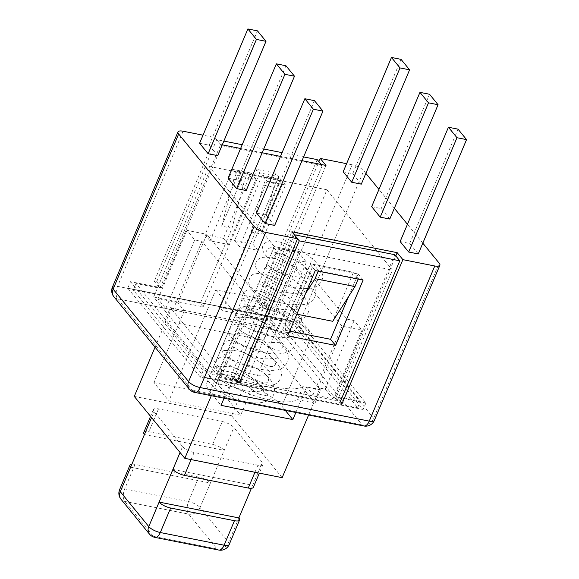 <?xml version="1.0" encoding="UTF-8"?>
<svg xmlns="http://www.w3.org/2000/svg" width="579" height="579" viewBox="0 0 579 579"><rect width="100%" height="100%" fill="white"/><g stroke="black" fill="none" stroke-linecap="round" stroke-linejoin="round"><path stroke-width="0.43" stroke-dasharray="2.9 2.17" d="M263.814 392.193L267.505 395.935A5.638 4.509 140.8 0 0 267.078 391.411A5.638 4.509 140.8 0 0 262.265 390.217A5.638 4.509 140.8 0 0 257.93 394.031L249.122 387.076L236.261 381.351L224.391 379.093L218.102 381.177L218.464 385.165L223.11 390.362L234.618 397.831L234.842 399.322L219.007 391.657L208.035 380.953L212.536 374.092L223.393 374.475L258.364 383.819L262.924 388.154L263.814 392.193A42.267 13.968 22.9 0 1 281.807 406.082L285.317 410.388M275.691 253.74A5.638 4.683 -48.3 0 1 267.187 257.018A5.638 4.683 -48.3 0 1 267.411 249.679A5.638 4.683 -48.3 0 1 274.678 248.601A5.638 4.683 -48.3 0 1 275.691 253.74M240.936 370.842C235.125 367.325 229.407 365.877 223.776 366.507C218.211 367.043 215.229 366.883 214.838 366.037C215.12 362.751 218.529 353.697 227.106 357.909C230.978 360.015 235.892 361.94 241.834 363.684C250.309 365.233 257.619 368.273 263.756 372.818C268.765 377.276 269.785 380.577 266.825 382.726C263.148 383.457 257.228 381.235 249.071 376.053L240.936 370.842M241.682 351.439L230.674 350.179C225.057 350.708 222.075 350.556 221.735 349.709C221.75 345.945 226.628 336.261 236.196 342.522C242.652 347.443 260.094 347.769 270.654 356.483C276.009 361.571 276.856 364.915 273.194 366.529C269.597 366.97 263.85 364.698 255.961 359.718C250.693 356.02 245.93 353.262 241.682 351.439M253.884 337.673C248.623 334.582 243.187 333.309 237.578 333.844C231.868 334.38 228.886 334.221 228.633 333.374C228.589 331.514 231.296 322.59 238.302 324.457L255.1 330.891C263.655 332.389 271.138 335.48 277.558 340.155C283.276 345.591 283.782 348.963 279.085 350.288C275.112 350.049 269.705 347.755 262.859 343.39L253.884 337.673M239.547 317.762C237.043 317.951 235.704 317.712 235.53 317.039C235.733 314.231 238.838 305.184 246.878 308.585C250.917 310.641 255.954 312.631 261.983 314.556C270.581 316.076 278.072 319.167 284.455 323.82C290.173 329.321 290.687 332.693 285.99 333.953C282.009 333.721 276.603 331.42 269.763 327.055C261.288 320.259 252.857 317.082 244.476 317.516L239.547 317.762M267.505 395.935L257.93 394.031M208.035 380.953A42.267 13.968 22.9 0 0 206.978 382.509A42.267 13.968 22.9 0 0 210.011 391.824L221.048 405.351M170.371 307.623L172.151 309.801L172.947 309.96L171.522 308.216L184.288 310.749L170.371 307.623L164.849 320.686L216.119 383.493L233.67 386.982A54.477 18.007 22.9 0 0 297.49 399.648L315.041 403.136L263.771 340.329L164.849 320.686M320.556 390.072L318.776 387.887L317.98 387.735L319.405 389.479L306.638 386.938L320.556 390.072L315.041 403.136M221.641 370.43L235.204 373.122L222.083 370.155L220.657 368.403L219.861 368.251L221.641 370.43L216.119 383.493M269.286 327.265L255.73 324.573L268.844 327.54L270.27 329.285L271.066 329.444L269.286 327.265L263.771 340.329M182.566 446.561A9.394 3.105 22.9 0 0 194.103 452.503L257.923 465.176A9.394 3.105 22.9 0 0 263.011 464.474A9.394 3.105 22.9 0 0 262.338 462.397L233.858 427.505A9.394 3.105 22.9 0 0 222.322 421.563L158.501 408.89A9.394 3.105 22.9 0 0 153.413 409.599A9.394 3.105 22.9 0 0 154.086 411.669L182.566 446.561L180.062 452.496M253.356 487.337A9.394 3.105 22.9 0 0 252.683 485.26L251.402 488.292M144.424 434.532L224.196 450.368A9.394 3.105 22.9 0 0 212.659 444.426L148.846 431.753A9.394 3.105 22.9 0 0 143.751 432.462M131.911 464.163A9.394 3.105 -157.1 0 1 135.045 464.416L198.865 477.089A9.394 3.105 -157.1 0 1 210.401 483.031L233.858 427.505M130.63 467.195L210.401 483.031L200.052 507.53L228.539 542.422L238.881 517.923M215.801 289.876L240.365 319.97A42.267 13.968 -157.1 0 1 237.332 310.655A42.267 13.968 -157.1 0 1 270.755 310.199A42.267 13.968 -157.1 0 1 312.161 334.228L287.589 304.134L215.801 289.876L168.887 400.929L240.683 415.179L225.73 396.861L256.084 325.007M287.589 304.134L240.683 415.179M184.288 310.749L153.934 382.603L168.887 400.929M153.934 382.603L225.73 396.861M249.672 317.154L269.619 321.113L277.45 330.71L271.066 329.444L318.776 387.887L325.159 389.16L332.99 398.75L313.051 394.791L306.993 387.38L303.005 386.584A54.477 18.007 22.9 0 1 239.192 373.911L235.204 373.122L241.255 380.533L221.308 376.574L213.477 366.985L219.861 368.251L172.151 309.801L165.768 308.535L157.937 298.938L177.876 302.897L183.934 310.315L255.73 324.573L249.672 317.154L278.651 248.565L298.59 252.524L306.421 262.121L299.242 260.695L346.951 319.145L354.131 320.563L361.962 330.16L342.023 326.201L278.651 248.565M177.876 302.897L206.855 234.307L270.227 311.943L250.287 307.985L242.449 298.388L249.629 299.813L201.919 241.371L194.739 239.945L186.908 230.348L206.855 234.307M241.255 380.533L270.227 311.943M224.059 398.222L234.842 372.688M306.638 386.938L295.855 412.48M313.051 394.791L342.023 326.201M282.154 477.661L231.593 415.729L268.844 327.54M231.593 415.729L134.27 396.405M155.063 347.183L171.522 308.216M211.292 395.689L222.083 370.155M308.614 415.013L319.405 389.479M165.768 308.535L194.739 239.945M172.947 309.96L201.919 241.371M157.937 298.938L186.908 230.348M221.308 376.574L250.287 307.985M213.477 366.985L242.449 298.388M220.657 368.403L249.629 299.813M325.159 389.16L354.131 320.563M317.98 387.735L346.951 319.145M332.99 398.75L361.962 330.16M269.619 321.113L298.59 252.524M277.45 330.71L306.421 262.121M270.27 329.285L299.242 260.695M172.911 469.424L252.683 485.26L262.338 462.397M127.778 288.197L200.414 377.175L363.149 409.491L290.513 320.513L127.778 288.197L130.543 281.669L161.65 287.843L221.67 145.763L216.684 139.662L223.856 141.081M204.488 377.255L133.279 290.021L200.291 303.331L203.135 306.819L153.674 296.998L219.188 377.255L337.253 400.697L271.739 320.44L222.278 310.619L219.434 307.131L286.439 320.433L357.648 407.667L204.488 377.255L207.246 370.726L136.036 283.493L159.97 288.241L220.679 144.533L214.983 137.549L203.012 135.175M340.466 401.269L337.188 397.259L334.792 396.781L339.779 402.89M237.556 380.837L234.285 376.82L231.889 376.35L236.876 382.451M282.234 185.07L277.247 178.969L273.795 187.133L261.534 234.068L282.234 185.07L271.862 183.015L276.002 173.215L278.846 176.704L259.703 172.904L256.852 169.415L252.719 179.215L252.003 178.339L255.99 179.135L228.401 244.454L210.054 240.813L237.643 175.488L241.631 176.284L242.348 177.152L221.648 226.15L232.02 228.206L200.291 303.331M219.434 307.131L251.163 232.005L263.431 185.07L266.876 176.906L277.247 178.969M266.876 176.906L271.862 183.015M267.158 181.35L285.505 184.99L257.916 250.316L239.568 246.676L267.158 181.35L262.178 175.242L234.582 240.567L252.929 244.208L280.526 178.889L262.178 175.242M280.526 178.889L285.505 184.99M207.246 370.726L231.18 375.474L231.889 376.35L203.171 370.647L130.543 281.669M203.171 370.647L200.414 377.175M286.439 320.433L289.203 313.905L265.269 309.15L259.573 302.173L257.177 301.695L262.164 307.804L293.278 313.984L365.906 402.962L363.149 409.491M293.278 313.984L290.513 320.513M303.005 386.584L297.49 399.648M161.65 287.843L156.67 281.741L154.275 281.264L159.97 288.241M156.67 281.741L216.684 139.662M242.203 144.728L263.734 149.006M282.074 152.646L303.613 156.923M257.177 301.695L317.198 159.616M232.664 169.386L205.067 234.705L223.414 238.353L251.011 173.027L232.664 169.386L237.643 175.488M205.067 234.705L210.054 240.813M221.648 226.15L233.909 179.215L237.361 171.044L241.631 176.284L252.003 178.339L247.732 173.107L244.28 181.27L232.02 228.206M251.011 173.027L255.99 179.135M237.361 171.044L247.732 173.107M223.414 238.353L228.401 244.454M252.929 244.208L257.916 250.316M234.582 240.567L239.568 246.676M315.258 270.574L310.279 264.465L282.682 329.791L289.659 331.174M287.669 335.9L282.682 329.791M348.623 296.491L358.14 273.968L354.153 273.179L353.436 272.304L332.744 321.302M363.127 280.077L358.14 273.968M305.56 293.546L292.858 313.377L313.55 264.386L318.537 270.494L358.423 278.412L354.153 273.179L310.279 264.465M297.577 238.758L294.298 234.741L234.285 376.82M334.792 396.781L394.813 254.702M365.906 402.962L337.188 397.259L336.479 396.383L395.812 255.925M321.171 164.487L322.177 165.724L221.67 145.763M262.164 307.804L322.177 165.724M239.192 373.911L233.67 386.982M289.203 313.905L360.406 401.138L336.479 396.383M422.822 243.144L407.442 224.297M394.342 208.252L378.963 189.405M365.856 173.353L363.728 170.74L298.192 325.883A9.394 7.52 -39.2 0 1 286.764 332.469A9.394 4.697 101.2 0 1 286.656 319.941A9.394 3.105 -157.1 0 1 298.192 325.883L373.672 418.356A9.394 3.105 -157.1 0 1 374.345 420.426M112.442 287.068A9.394 3.105 -157.1 0 1 117.537 286.359L286.656 319.941L352.191 164.798A9.394 3.105 -157.1 0 1 363.728 170.74M352.191 164.798L346.604 163.683M302.021 160.68L280.489 156.41M262.149 152.762L240.611 148.485M222.271 144.844L220.679 144.533M400.147 241.566L409.722 243.469L418.262 253.935M371.667 206.674L381.235 208.57L389.783 219.043M343.181 171.782L352.756 173.678L361.303 184.151M199.596 143.266L209.164 145.17L217.711 155.635M228.075 178.158L237.651 180.062L246.191 190.527M256.562 213.05L266.13 214.954L274.678 225.419M259.573 302.173L318.906 161.715M214.983 137.549L154.275 281.264M266.13 214.954L314.419 100.637M237.651 180.062L285.939 65.745M209.164 145.17L257.452 30.853M352.756 173.678L401.044 59.362M381.235 208.57L429.531 94.254M409.722 243.469L458.011 129.146M203.135 306.819L259.703 172.904M153.674 296.998L208.867 166.347L277.471 179.975L278.846 176.704M271.739 320.44L326.925 189.789L277.471 179.975L222.278 310.619M276.002 173.215L256.852 169.415M252.719 179.215L242.348 177.152M263.431 185.07L273.795 187.133M233.909 179.215L244.28 181.27M251.163 232.005L261.534 234.068M318.537 270.494L318.255 271.167M296.846 314.173L292.858 313.377M358.14 279.085L358.423 278.412M313.55 264.386L353.436 272.304M265.269 309.15L325.977 165.435M231.18 375.474L291.881 231.766M133.279 290.021L136.036 283.493M357.648 407.667L360.406 401.138M219.188 377.255L274.374 246.603L208.867 166.347M326.925 189.789L392.439 270.046L274.374 246.603M337.253 400.697L392.439 270.046M191.113 459.588L194.103 452.503M151.575 417.604L154.086 411.669M257.923 465.176L254.934 472.261M158.501 408.89L148.846 431.753M212.659 444.426L222.322 421.563M218.732 550.05A9.394 4.697 101.2 0 1 217.111 549.001A9.394 7.52 140.8 0 0 228.539 542.422A9.394 3.105 -157.1 0 1 229.212 544.492M149.469 534.106A9.394 7.52 140.8 0 0 153.29 536.335L217.111 549.001L188.624 514.109A9.394 4.697 101.2 0 1 188.515 501.58A9.394 3.105 -157.1 0 1 200.052 507.53A9.394 7.52 -39.2 0 1 188.624 514.109L124.811 501.436A9.394 7.52 -39.2 0 1 120.982 499.214M119.607 489.617A9.394 3.105 -157.1 0 1 124.702 488.908L188.515 501.58L198.865 477.089M135.045 464.416L124.702 488.908A9.394 4.697 -78.8 0 0 124.811 501.436L153.29 536.335A9.394 4.697 -78.8 0 0 154.911 537.377M240.365 319.97L210.011 391.824M312.161 334.228L281.807 406.082M183.073 131.216L117.537 286.359A9.394 4.697 -78.8 0 0 117.646 298.887A9.394 7.52 -39.2 0 1 113.824 296.658M363.865 425.985A9.394 4.697 101.2 0 1 362.244 424.935L286.764 332.469L117.646 298.887L193.125 391.353A9.394 4.697 -78.8 0 0 194.747 392.403M189.297 389.124A9.394 7.52 140.8 0 0 193.125 391.353L362.244 424.935A9.394 7.52 140.8 0 0 373.672 418.356L439.208 263.206M258.357 383.826L267.071 391.411M218.102 381.177L218.377 378.065C216.372 378.789 238.396 391.418 252.741 391.599C260.934 391.31 264.437 390.861 263.242 390.253L263.054 389.406C262.548 386.634 257.887 382.183 249.071 376.046M234.842 399.329C252.27 404.316 264.198 404.135 270.632 398.772C273.52 396.188 274.786 392.866 274.41 388.813C274.055 384.101 270.509 378.775 263.756 372.818M255.961 359.711C264.784 365.848 269.445 370.299 269.952 373.071L270.14 373.918C271.348 374.548 267.788 374.989 259.457 375.257C244.975 374.989 223.154 362.338 225.245 361.701L225.188 364.524L223.125 366.579L223.776 366.514M262.859 343.383C271.681 349.513 276.342 353.972 276.849 356.744L277.044 357.59C278.26 358.271 274.518 358.698 265.812 358.871C251.25 358.387 230.102 345.96 232.15 345.366L232.092 348.189L230.015 350.244L230.674 350.186M269.763 327.055C278.579 333.186 283.247 337.644 283.746 340.416L283.942 341.255C285.165 341.936 281.437 342.37 272.752 342.551C258.234 342.088 236.992 329.632 239.047 329.046L238.982 331.861L236.92 333.917L237.578 333.851M274.678 248.601L273.541 247.378L273.476 250.2L271.406 252.263C270.762 249.636 300.841 259.935 308.383 270.603C311.307 274.786 312.349 276.574 311.516 275.973L311.531 275.937C312.776 276.646 308.94 277.066 300.023 277.189C285.476 276.61 264.632 264.292 266.637 263.72L266.579 266.535L264.509 268.591C263.85 265.971 293.944 276.263 301.485 286.931C304.409 291.114 305.451 292.909 304.612 292.301L302.94 293.061C298.699 295.109 281.662 292.648 270.473 287.061C263.04 283.059 259.464 280.721 259.739 280.048L259.682 282.87L257.612 284.919C256.953 282.299 287.046 292.59 294.588 303.266C297.512 307.449 298.554 309.237 297.715 308.636L297.736 308.6C298.959 309.266 295.261 309.7 286.634 309.895C272.116 309.461 250.787 296.976 252.842 296.376L252.784 299.198L250.714 301.254C250.056 298.634 280.149 308.925 287.691 319.594C290.615 323.777 291.657 325.564 290.817 324.964L290.839 324.928C292.069 325.622 288.299 326.049 279.512 326.201C264.958 325.68 243.925 313.297 245.945 312.711L245.88 315.533L243.817 317.582L244.476 317.524M267.187 257.025C261.527 250.975 260.934 246.249 265.406 242.84C270.038 238.946 280.67 240.915 297.302 248.738C308.947 254.963 316.8 261.643 320.853 268.786L322.778 275.546C322.843 279.31 321.41 282.407 318.472 284.832C312.609 291.143 289.963 289.268 273.013 281.133C260.919 275.155 255.129 269.85 255.629 265.218C255.6 262.815 256.519 260.825 258.386 259.262C262.88 255.267 273.476 257.163 290.166 264.95C301.71 271.066 309.584 277.681 313.789 284.803C316.105 288.617 317.748 295.348 311.734 301.029C305.777 308.071 279.78 305.097 262.88 295.891C253.03 290.477 248.311 285.722 248.731 281.633C249.824 276.386 252.176 273.773 255.788 273.795C262.866 272.101 281.799 278.6 294.877 288.48C304.38 295.883 309.077 302.484 308.983 308.281C308.687 316.402 302.665 319.869 296.839 320.773C286.989 322.981 268.801 318.826 256.627 312.551C246.307 307 241.378 302.129 241.834 297.932C242.941 292.692 245.315 290.086 248.941 290.122C256.186 288.407 275.763 295.268 288.783 305.415C297.584 312.457 302.014 318.747 302.072 324.283C302.209 328.083 300.841 331.21 297.975 333.663C292.091 340.633 266.63 337.89 249.636 328.836C241.472 324.566 236.775 320.636 235.544 317.039M214.852 366.029L218.956 371.407C226.498 378.362 246.799 386.338 261.252 386.649C269.09 386.729 274.54 385.303 277.602 382.379C282.849 377.588 284.528 368.599 270.646 356.49M221.757 349.702C222.372 360.927 275.951 378.738 284.6 365.957C289.457 361.448 291.787 352.72 277.551 340.163M228.647 333.366C229.306 335.219 230.97 337.26 233.634 339.482C242.131 346.683 263.438 354.478 277.355 354.001C295.587 352.922 303.396 341.863 284.448 323.827M263.011 464.474L259.356 473.137M153.413 409.599L150.554 416.352M237.332 310.655L206.978 382.509"/><path stroke-width="0.87" d="M295.855 412.48L292.844 419.601L221.048 405.351L224.059 398.222M292.844 419.601L285.317 410.388M251.402 488.292L238.881 517.923A9.394 3.105 -157.1 0 1 239.561 519.993A9.394 3.105 -157.1 0 1 234.466 520.702L170.653 508.029A9.394 3.105 -157.1 0 1 159.109 502.087L172.911 469.424A9.394 3.105 22.9 0 0 184.448 475.366L248.268 488.039A9.394 3.105 22.9 0 0 253.356 487.337L259.356 473.137M150.554 416.352L143.751 432.462A9.394 3.105 22.9 0 0 144.424 434.532L130.63 467.195A9.394 3.105 -157.1 0 1 129.957 465.118A9.394 3.105 -157.1 0 1 131.911 464.163M211.292 395.689L184.831 458.336L134.27 396.405L155.063 347.183M184.831 458.336L282.154 477.661L308.614 415.013M130.63 467.195L120.28 491.687A9.394 3.105 -157.1 0 1 119.607 489.617A9.394 9.394 0 0 0 120.982 499.214A9.394 7.52 -39.2 0 1 120.28 491.687L148.767 526.579A9.394 7.52 140.8 0 0 149.469 534.106A9.394 9.394 0 0 0 154.911 537.377A9.394 4.697 -78.8 0 0 160.303 532.528A9.394 3.105 -157.1 0 1 148.767 526.579L159.109 502.087L238.881 517.923M294.32 234.748L394.813 254.702L399.799 260.811L339.779 402.89L342.175 403.36L340.466 401.269M422.822 243.144L439.208 263.206A9.394 3.105 -157.1 0 1 439.881 265.276A9.394 3.105 -157.1 0 1 434.786 265.985L369.25 421.128A9.394 4.697 101.2 0 1 363.865 425.985A9.394 9.394 0 0 0 374.345 420.426A9.394 3.105 -157.1 0 1 369.25 421.128L200.139 387.554A9.394 3.105 -157.1 0 1 188.602 381.604A9.394 7.52 140.8 0 0 189.297 389.124A9.394 9.394 0 0 0 194.747 392.403A9.394 4.697 -78.8 0 0 200.139 387.554L265.674 232.403L297.577 238.743L236.876 382.451L239.265 382.929L237.556 380.837M223.856 141.081L242.203 144.728M263.734 149.006L282.074 152.646M303.613 156.923L317.198 159.616L321.171 164.487M287.669 335.9L315.258 270.574L363.127 280.077L335.531 345.402L287.669 335.9M289.659 331.174L330.544 339.294L348.623 296.491M335.531 345.402L330.544 339.294M239.265 382.929L299.285 240.85L297.577 238.758M399.799 260.811L299.285 240.85M265.674 232.403A9.394 3.105 -157.1 0 1 254.138 226.461L188.602 381.604L113.122 289.138A9.394 3.105 -157.1 0 1 112.442 287.068A9.394 9.394 0 0 0 113.824 296.658A9.394 7.52 -39.2 0 1 113.122 289.138L178.658 133.995A9.394 3.105 -157.1 0 1 177.977 131.925A9.394 3.105 -157.1 0 1 183.073 131.216L203.012 135.175M407.442 224.297L394.342 208.252M378.963 189.405L365.856 173.353M297.577 238.743L291.881 231.766L397.18 252.668L402.883 259.653L434.786 265.985M346.604 163.683L320.281 158.458L325.977 165.435L302.021 160.68M280.489 156.41L262.149 152.762M240.611 148.485L222.271 144.844M178.658 133.995L254.138 226.461M466.558 139.619L418.262 253.935L408.694 252.031L400.147 241.566L448.436 127.25L458.011 129.146L466.558 139.619L456.983 137.715L448.436 127.25M438.071 104.727L389.783 219.043L380.208 217.139L371.667 206.674L419.956 92.358L429.531 94.254L438.071 104.727L428.503 102.823L419.956 92.358M409.592 69.827L361.303 184.151L351.728 182.247L343.181 171.782L391.469 57.459L401.044 59.362L409.592 69.827L400.017 67.931L391.469 57.459M266 41.319L217.711 155.635L208.136 153.732L199.596 143.266L247.884 28.95L257.452 30.853L266 41.319L256.425 39.415L247.884 28.95M294.487 76.211L246.191 190.527L236.623 188.631L228.075 178.158L276.364 63.842L285.939 65.745L294.487 76.211L284.911 74.315L276.364 63.842M322.966 111.103L274.678 225.419L265.102 223.523L256.562 213.05L304.851 98.734L314.419 100.637L322.966 111.103L313.391 109.207L304.851 98.734M318.906 161.715L320.281 158.458M265.102 223.523L313.391 109.207M236.623 188.631L284.911 74.315M208.136 153.732L256.425 39.415M351.728 182.247L400.017 67.931M380.208 217.139L428.503 102.823M408.694 252.031L456.983 137.715M318.255 271.167L315.085 278.658L305.56 293.546M296.846 314.173L332.744 321.302L354.97 286.576L358.14 279.085M315.085 278.658L354.97 286.576M395.812 255.925L397.18 252.668M402.883 259.653L342.175 403.36M184.448 475.366L191.113 459.588M180.062 452.496L172.911 469.424M144.424 434.532L151.575 417.604M254.934 472.261L248.268 488.039M229.212 544.492A9.394 3.105 -157.1 0 1 224.116 545.201A9.394 4.697 101.2 0 1 218.732 550.05A9.394 9.394 0 0 0 229.212 544.492L239.561 519.993M234.466 520.702L224.116 545.201L160.303 532.528L170.653 508.029M129.957 465.118L119.607 489.617M120.982 499.214L149.469 534.106M154.911 537.377L218.732 550.05M177.977 131.925L112.442 287.068M439.881 265.276L374.345 420.426M113.824 296.658L189.297 389.124M194.747 392.403L363.865 425.985"/></g></svg>
